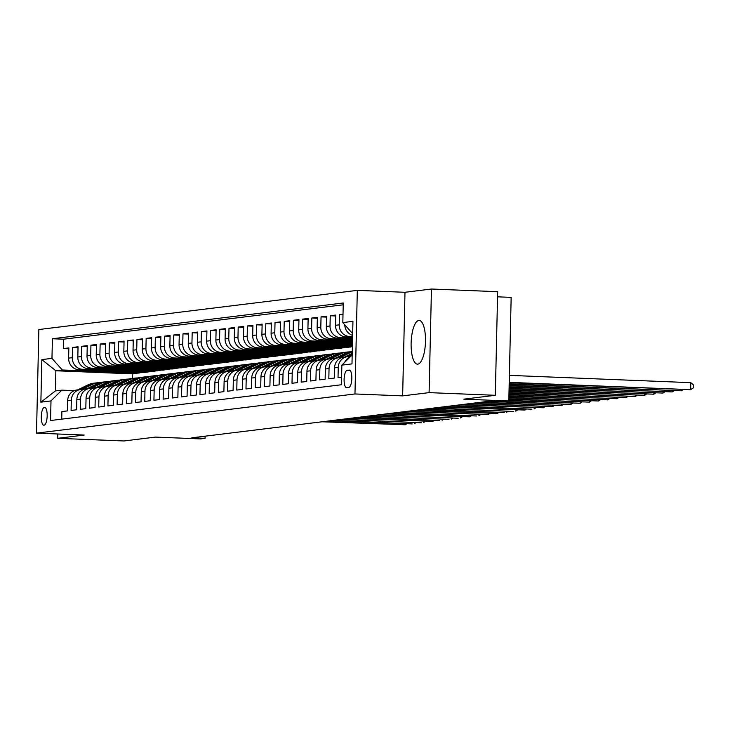<?xml version="1.0" encoding="UTF-8"?>
<svg xmlns="http://www.w3.org/2000/svg" width="730" height="730" viewBox="0 0 730 730"><rect width="100%" height="100%" fill="white"/><g stroke="black" fill="none" stroke-linecap="round" stroke-linejoin="round"><path stroke-width="1.09" d="M417.815 364.142A21.873 7.145 -87.7 0 0 425.471 342.005A21.873 7.145 -87.7 0 0 419.193 320.443A21.873 7.145 -87.7 0 0 418.801 320.461A21.873 7.145 -87.7 0 0 411.145 342.598A21.873 7.145 -87.7 0 0 417.432 364.151A21.873 7.145 -87.7 0 0 417.815 364.142M44.019 425.234A8.97 2.929 -87.7 0 0 47.167 416.146A8.97 2.929 -87.7 0 0 44.585 407.303A8.97 2.929 -87.7 0 0 44.43 407.313A8.97 2.929 -87.7 0 0 41.291 416.392A8.97 2.929 -87.7 0 0 43.864 425.234A8.97 2.929 -87.7 0 0 44.019 425.234M357.317 290.367L38.854 329.54L36.5 433.136L354.972 393.963L357.317 290.367L404.986 292.283L402.641 395.879L429.103 392.63L431.448 289.025L404.986 292.283M431.448 289.025L497.659 291.69L495.305 395.295L463.778 399.164L508.801 400.98L511.155 297.375L497.541 296.827M57.807 433.994L57.706 438.31L123.908 440.975L155.435 437.097L200.458 438.903L205.057 438.338L205.103 436.175M429.103 392.63L495.305 395.295M61.721 419.148L61.886 411.583L67.415 410.908L67.644 400.688L71.33 400.232A11.215 10.585 -97 0 1 80.546 389.528A11.215 10.585 -97 0 1 82.171 389.464L83.512 389.51M71.33 400.232L71.093 410.452L76.613 409.776L76.851 399.556L80.528 399.1A11.215 10.585 -97 0 1 89.754 388.397A11.215 10.585 -97 0 1 91.378 388.333L92.719 388.378M80.528 399.1L80.3 409.32L85.821 408.645L86.049 398.425L89.735 397.969A11.215 10.585 -97 0 1 98.961 387.265A11.215 10.585 -97 0 1 100.585 387.192L101.926 387.247M89.735 397.969L89.507 408.189L95.028 407.513L95.256 397.293L98.942 396.837A11.215 10.585 -97 0 1 108.159 386.134A11.215 10.585 -97 0 1 109.783 386.06L111.124 386.115M98.942 396.837L98.705 407.057L104.226 406.382L104.463 396.162L108.14 395.706A11.215 10.585 -97 0 1 117.366 385.002A11.215 10.585 -97 0 1 118.99 384.929L120.331 384.984M108.14 395.706L107.912 405.926L113.433 405.25L113.67 395.03L117.347 394.574A11.215 10.585 -97 0 1 126.573 383.87A11.215 10.585 -97 0 1 128.197 383.798L129.538 383.852M117.347 394.574L117.119 404.794L122.64 404.11L122.868 393.89L126.555 393.443A11.215 10.585 -97 0 1 135.771 382.73A11.215 10.585 -97 0 1 137.395 382.666L138.736 382.721M126.555 393.443L126.317 403.663L131.838 402.978L132.075 392.758L135.753 392.311A11.215 10.585 -97 0 1 144.978 381.598A11.215 10.585 -97 0 1 146.602 381.534L147.944 381.589M135.753 392.311L135.525 402.531L141.045 401.847L141.282 391.627L144.96 391.18A11.215 10.585 -97 0 1 154.185 380.467A11.215 10.585 -97 0 1 155.809 380.403L157.151 380.458M144.96 391.18L144.732 401.4L150.252 400.715L150.48 390.495L154.167 390.048A11.215 10.585 -97 0 1 163.392 379.335A11.215 10.585 -97 0 1 165.007 379.272L166.349 379.326M154.167 390.048L153.93 400.268L159.459 399.584L159.688 389.364L163.365 388.917A11.215 10.585 -97 0 1 172.59 378.204A11.215 10.585 -97 0 1 174.214 378.14L175.556 378.195M163.365 388.917L163.137 399.137L168.657 398.452L168.895 388.232L172.572 387.776A11.215 10.585 -97 0 1 181.797 377.072A11.215 10.585 -97 0 1 183.422 377.009L184.763 377.063M172.572 387.776L172.344 397.996L177.864 397.321L178.093 387.101L181.779 386.644A11.215 10.585 -97 0 1 191.004 375.941A11.215 10.585 -97 0 1 192.629 375.877L193.961 375.932M181.779 386.644L181.542 396.865L187.072 396.189L187.3 385.969L190.986 385.513A11.215 10.585 -97 0 1 200.202 374.809A11.215 10.585 -97 0 1 201.827 374.745L203.168 374.8M190.986 385.513L190.749 395.733L196.27 395.058L196.507 384.838L200.184 384.382A11.215 10.585 -97 0 1 209.41 373.678A11.215 10.585 -97 0 1 211.034 373.614L212.375 373.66M200.184 384.382L199.956 394.601L205.477 393.926L205.705 383.706L209.391 383.25A11.215 10.585 -97 0 1 218.617 372.546A11.215 10.585 -97 0 1 220.241 372.473L221.582 372.528M209.391 383.25L209.163 393.47L214.684 392.795L214.912 382.575L218.599 382.118A11.215 10.585 -97 0 1 227.815 371.415A11.215 10.585 -97 0 1 229.439 371.342L230.78 371.397M218.599 382.118L218.361 392.338L223.882 391.663L224.119 381.443L227.796 380.987A11.215 10.585 -97 0 1 237.022 370.283A11.215 10.585 -97 0 1 238.646 370.21L239.987 370.265M227.796 380.987L227.568 391.207L233.089 390.532L233.326 380.312L237.004 379.855A11.215 10.585 -97 0 1 246.229 369.152A11.215 10.585 -97 0 1 247.853 369.079L249.195 369.134M237.004 379.855L236.776 390.076L242.296 389.4L242.524 379.18L246.211 378.724A11.215 10.585 -97 0 1 255.427 368.02A11.215 10.585 -97 0 1 257.051 367.947L258.393 368.002M246.211 378.724L245.974 388.944L251.503 388.26L251.731 378.04L255.409 377.593A11.215 10.585 -97 0 1 264.634 366.88A11.215 10.585 -97 0 1 266.258 366.816L267.6 366.871M255.409 377.593L255.181 387.812L260.701 387.128L260.938 376.908L264.616 376.461A11.215 10.585 -97 0 1 273.841 365.748A11.215 10.585 -97 0 1 275.465 365.684L276.807 365.739M264.616 376.461L264.388 386.681L269.908 385.997L270.137 375.777L273.823 375.329A11.215 10.585 -97 0 1 283.048 364.617A11.215 10.585 -97 0 1 284.663 364.553L286.005 364.608M273.823 375.329L273.586 385.549L279.115 384.865L279.344 374.645L283.021 374.198A11.215 10.585 -97 0 1 292.246 363.485A11.215 10.585 -97 0 1 293.871 363.421L295.212 363.476M283.021 374.198L282.793 384.418L288.313 383.734L288.551 373.514L292.228 373.066A11.215 10.585 -97 0 1 301.454 362.354A11.215 10.585 -97 0 1 303.078 362.29L304.419 362.345M292.228 373.066L292 383.286L297.521 382.602L297.749 372.382L301.435 371.926A11.215 10.585 -97 0 1 310.661 361.222A11.215 10.585 -97 0 1 312.285 361.158L313.617 361.213M301.435 371.926L301.198 382.146L306.728 381.471L306.956 371.251L310.642 370.794A11.215 10.585 -97 0 1 319.859 360.091A11.215 10.585 -97 0 1 321.483 360.027L322.824 360.082M310.642 370.794L310.405 381.014L315.926 380.339L316.163 370.119L319.84 369.663A11.215 10.585 -97 0 1 329.066 358.959A11.215 10.585 -97 0 1 330.69 358.895L332.031 358.95M319.84 369.663L319.612 379.883L325.133 379.208L325.361 368.988L329.048 368.531A11.215 10.585 -97 0 1 338.273 357.828A11.215 10.585 -97 0 1 339.897 357.764L341.238 357.81M329.048 368.531L328.819 378.751L334.34 378.076L334.568 367.856L338.255 367.4A11.215 10.585 -97 0 1 347.471 356.696A11.215 10.585 -97 0 1 349.095 356.623L350.373 356.678M338.255 367.4L338.017 377.62L341.585 377.182M343.009 314.183L339.45 314.621L343 314.767M352.59 337.187L345.874 336.922A11.215 10.585 83 0 1 335.535 325.297L335.763 315.077L330.243 315.752L335.745 315.971M352.553 338.693L336.667 338.054A11.215 10.585 83 0 1 326.328 326.429L326.565 316.209L321.045 316.884L326.538 317.103M352.517 340.189L327.469 339.185A11.215 10.585 83 0 1 317.13 327.56L317.358 317.34L311.838 318.015L317.34 318.243M352.48 341.695L318.262 340.317A11.215 10.585 83 0 1 307.923 328.692L308.151 318.472L302.631 319.147L308.133 319.375M352.453 343.191L309.055 341.448A11.215 10.585 83 0 1 298.716 329.823L298.953 319.603L293.423 320.278L298.926 320.507M352.417 344.697L299.857 342.58A11.215 10.585 83 0 1 289.518 330.955L289.746 320.735L284.226 321.41L289.728 321.638M352.38 346.193L290.649 343.711A11.215 10.585 83 0 1 280.311 332.086L280.539 321.866L275.018 322.55L280.521 322.769M352.371 346.558L347.115 347.489L281.442 344.843A11.215 10.585 83 0 1 271.104 333.218L271.341 322.998L265.811 323.682L271.314 323.901M345.409 347.416L337.917 348.621L272.235 345.974A11.215 10.585 83 0 1 261.897 334.349L262.134 324.129L256.613 324.813L262.116 325.032M336.202 348.548L328.71 349.752L263.037 347.106A11.215 10.585 83 0 1 252.699 335.481L252.927 325.261L247.406 325.945L252.909 326.164M327.004 349.679L319.503 350.884L253.83 348.246A11.215 10.585 83 0 1 243.491 336.612L243.72 326.392L238.199 327.077L243.701 327.296M317.796 350.82L310.305 352.015L244.623 349.378A11.215 10.585 83 0 1 234.284 337.744L234.522 327.524L229.001 328.208L234.503 328.427M308.589 351.951L301.098 353.147L235.425 350.51A11.215 10.585 83 0 1 225.086 338.884L225.314 328.664L219.794 329.339L225.296 329.559M299.391 353.083L291.89 354.278L226.218 351.641A11.215 10.585 83 0 1 215.879 340.016L216.107 329.796L210.587 330.471L216.089 330.69M290.184 354.214L282.692 355.41L217.011 352.773A11.215 10.585 83 0 1 206.672 341.147L206.909 330.927L201.389 331.602L206.882 331.821M280.977 355.346L273.485 356.541L207.813 353.904A11.215 10.585 83 0 1 197.474 342.279L197.702 332.059L192.182 332.734L197.684 332.953M271.77 356.477L264.278 357.673L198.606 355.035A11.215 10.585 83 0 1 188.267 343.41L188.495 333.19L182.975 333.865L188.477 334.094M262.572 357.609L255.08 358.813L189.398 356.167A11.215 10.585 83 0 1 179.06 344.542L179.297 334.322L173.767 334.997L179.27 335.225M253.365 358.74L245.873 359.945L180.2 357.298A11.215 10.585 83 0 1 169.862 345.673L170.09 335.453L164.569 336.129L170.072 336.357M244.158 359.872L236.666 361.076L170.993 358.43A11.215 10.585 83 0 1 160.655 346.805L160.883 336.585L155.362 337.26L160.865 337.488M234.96 361.003L227.459 362.208L161.786 359.562A11.215 10.585 83 0 1 151.448 347.936L151.685 337.716L146.155 338.401L151.657 338.62M225.752 362.135L218.261 363.339L152.579 360.693A11.215 10.585 83 0 1 142.24 349.068L142.478 338.848L136.957 339.532L142.459 339.751M216.545 363.266L209.054 364.471L143.381 361.825A11.215 10.585 83 0 1 133.043 350.199L133.271 339.979L127.75 340.664L133.252 340.883M207.347 364.398L199.847 365.602L134.174 362.956A11.215 10.585 83 0 1 123.835 351.331L124.064 341.111L118.543 341.795L124.045 342.014M198.14 365.529L190.649 366.734L124.967 364.097A11.215 10.585 83 0 1 114.628 352.462L114.865 342.242L109.345 342.927L114.847 343.146M188.933 366.67L181.441 367.865L115.769 365.228A11.215 10.585 83 0 1 105.43 353.594L105.658 343.374L100.138 344.058L105.64 344.277M179.735 367.801L172.234 368.997L106.562 366.36A11.215 10.585 83 0 1 96.223 354.734L96.451 344.514L90.931 345.19L96.433 345.409M170.528 368.933L163.036 370.128L97.355 367.491A11.215 10.585 83 0 1 87.016 355.866L87.253 345.646L81.724 346.321L87.226 346.54M161.321 370.064L153.829 371.26L88.157 368.623A11.215 10.585 83 0 1 77.818 356.997L78.046 346.777L72.526 347.453L78.028 347.672M508.801 400.98L504.202 401.546L490.952 401.016L191.817 437.808L205.057 438.338M349.177 370.11L347.151 370.356A8.696 2.838 -87.7 0 0 344.113 379.153A8.696 2.838 -87.7 0 0 346.604 387.721A8.696 2.838 -87.7 0 0 346.759 387.712L348.785 387.466A8.696 2.838 -87.7 0 0 351.823 378.669A8.696 2.838 -87.7 0 0 349.332 370.101A8.696 2.838 -87.7 0 0 349.177 370.11L349.478 370.119M142.916 372.327L132.659 373.87L55.863 370.776L55.407 390.933L61.849 390.149L51 400.916L50.552 420.516L341.412 384.746L341.859 365.146L352.188 354.88M51 400.916L40.871 402.166L41.838 359.607L51.967 358.357L52.414 338.757L343.264 302.987L342.817 322.587L352.946 321.337L351.979 363.896L341.859 365.146M152.114 371.196L148.309 371.944L82.627 369.298A11.215 10.585 -97 0 1 72.288 357.673L72.526 347.453M148.309 371.944L144.622 372.391L78.95 369.754L82.627 369.298M157.507 370.813L91.834 368.166A11.215 10.585 -97 0 1 81.495 356.541L81.724 346.321M166.714 369.681L101.041 367.035A11.215 10.585 -97 0 1 90.703 355.41L90.931 345.19M175.921 368.55L110.239 365.903A11.215 10.585 -97 0 1 99.901 354.278L100.138 344.058M185.119 367.418L119.446 364.772A11.215 10.585 -97 0 1 109.108 353.147L109.345 342.927M194.326 366.277L128.653 363.64A11.215 10.585 -97 0 1 118.315 352.015L118.543 341.795M203.533 365.146L137.861 362.509A11.215 10.585 -97 0 1 127.522 350.884L127.75 340.664M212.74 364.014L147.058 361.377A11.215 10.585 -97 0 1 136.72 349.752L136.957 339.532M221.938 362.883L156.266 360.246A11.215 10.585 -97 0 1 145.927 348.621L146.155 338.401M231.145 361.751L165.473 359.114A11.215 10.585 -97 0 1 155.134 347.48L155.362 337.26M240.352 360.62L174.671 357.983A11.215 10.585 -97 0 1 164.332 346.349L164.569 336.129M249.55 359.488L183.878 356.842A11.215 10.585 -97 0 1 173.539 345.217L173.767 334.997M258.758 358.357L193.085 355.711A11.215 10.585 -97 0 1 182.746 344.085L182.975 333.865M267.965 357.226L202.283 354.579A11.215 10.585 -97 0 1 191.944 342.954L192.182 332.734M277.163 356.094L211.49 353.448A11.215 10.585 -97 0 1 201.151 341.822L201.389 331.602M286.37 354.962L220.697 352.316A11.215 10.585 -97 0 1 210.359 340.691L210.587 330.471M295.577 353.831L229.895 351.185A11.215 10.585 -97 0 1 219.557 339.56L219.794 329.339M304.784 352.7L239.102 350.053A11.215 10.585 -97 0 1 228.764 338.428L229.001 328.208M313.982 351.559L248.309 348.922A11.215 10.585 -97 0 1 237.971 337.296L238.199 327.077M323.189 350.427L257.517 347.79A11.215 10.585 -97 0 1 247.178 336.165L247.406 325.945M332.396 349.296L266.715 346.659A11.215 10.585 -97 0 1 256.376 335.034L256.613 324.813M341.594 348.164L275.922 345.527A11.215 10.585 -97 0 1 265.583 333.902L265.811 323.682M350.801 347.033L285.129 344.396A11.215 10.585 -97 0 1 274.79 332.77L275.018 322.55M352.398 345.6L294.327 343.264A11.215 10.585 -97 0 1 283.988 331.63L284.226 321.41M352.426 344.095L303.534 342.133A11.215 10.585 -97 0 1 293.195 330.498L293.423 320.278M352.462 342.598L312.741 340.992A11.215 10.585 -97 0 1 302.402 329.367L302.631 319.147M352.499 341.093L321.939 339.861A11.215 10.585 -97 0 1 311.601 328.235L311.838 318.015M352.535 339.596L331.146 338.729A11.215 10.585 -97 0 1 320.808 327.104L321.045 316.884M352.563 338.09L340.353 337.598A11.215 10.585 -97 0 1 330.015 325.972L330.243 315.752M352.599 336.594L349.551 336.466A11.215 10.585 -97 0 1 339.213 324.841L339.45 314.621M352.626 335.38A11.215 10.585 -97 0 1 344.743 324.74M343.228 304.802L63.528 339.204L63.318 348.584L68.821 348.803M78.95 369.754A11.215 10.585 83 0 1 68.611 358.129L68.839 347.909L63.318 348.584M344.779 362.244A11.215 10.585 -97 0 1 350.327 356.724M61.849 390.149L74.305 390.65M402.641 395.879L354.972 393.963M57.706 438.31L84.169 435.053L36.5 433.136M132.659 373.87L132.559 378.432M139.101 373.076L62.306 369.982L55.863 370.776L41.838 359.607M352.663 333.656L342.817 322.587M352.198 354.406L347.48 356.696L343.793 357.143A11.215 10.585 83 0 0 334.568 367.856M352.262 351.531A21.453 20.248 -97 0 0 348.347 352.937L338.273 357.828L334.586 358.275A11.215 10.585 83 0 0 325.361 368.988M330.526 358.886L340.892 353.858A21.453 20.248 -97 0 1 346.933 352.07L345.19 352.28A21.453 20.248 -97 0 0 339.14 354.068L329.066 358.959L325.388 359.416A11.215 10.585 83 0 0 316.163 370.119M321.319 360.018L331.685 354.99A21.453 20.248 -97 0 1 337.725 353.201L335.982 353.411A21.453 20.248 -97 0 0 329.933 355.2L319.868 360.091L316.181 360.547A11.215 10.585 83 0 0 306.956 371.251M352.444 343.31L349.351 343.693L352.435 343.812M349.369 343.073L349.351 343.693M312.112 361.149L322.477 356.121A21.453 20.248 -97 0 1 328.527 354.333L326.775 354.543A21.453 20.248 -97 0 0 320.735 356.331L310.661 361.222L306.974 361.678A11.215 10.585 83 0 0 297.749 372.382M343.958 344.359L340.153 344.825L352.398 345.317M340.162 344.204L340.153 344.825M302.913 362.281L313.279 357.253A21.453 20.248 -97 0 1 319.32 355.464L317.568 355.674A21.453 20.248 -97 0 0 311.527 357.463L301.454 362.354L297.767 362.81A11.215 10.585 83 0 0 288.551 373.514M334.751 345.491L330.945 345.956L350.811 346.759M330.964 345.336L330.945 345.956M292.246 363.485L288.569 363.941A11.215 10.585 83 0 0 279.344 374.645M325.543 346.622L321.738 347.088L341.603 347.891M321.757 346.467L321.738 347.088M284.499 364.544L294.865 359.516A21.453 20.248 -97 0 1 300.915 357.727L299.163 357.946A21.453 20.248 -97 0 0 293.122 359.735L283.048 364.617L279.362 365.073A11.215 10.585 83 0 0 270.137 375.777M316.346 347.754L312.54 348.219L332.396 349.022M312.549 347.599L312.54 348.219M275.292 365.675L285.658 360.647A21.453 20.248 -97 0 1 291.708 358.859L289.956 359.078A21.453 20.248 -97 0 0 283.915 360.866L273.841 365.748L270.155 366.204A11.215 10.585 83 0 0 260.938 376.908M307.138 348.885L303.333 349.351L323.198 350.154M303.351 348.73L303.333 349.351M266.094 366.816L276.46 361.779A21.453 20.248 -97 0 1 282.501 359.99L280.758 360.209A21.453 20.248 -97 0 0 274.708 361.998L264.634 366.88L260.957 367.336A11.215 10.585 83 0 0 251.731 378.04M297.931 350.017L294.126 350.482L313.991 351.285M294.144 349.862L294.126 350.482M255.427 368.02L251.75 368.468A11.215 10.585 83 0 0 242.524 379.18M288.733 351.148L284.928 351.614L304.784 352.417M284.937 350.993L284.928 351.614M247.68 369.079L258.046 364.042A21.453 20.248 -97 0 1 264.096 362.253L262.344 362.472A21.453 20.248 -97 0 0 256.303 364.261L246.229 369.152L242.543 369.599A11.215 10.585 83 0 0 233.326 380.312M279.526 352.28L275.721 352.745L295.586 353.548M275.73 352.125L275.721 352.745M238.482 370.21L248.848 365.173A21.453 20.248 -97 0 1 254.889 363.385L253.146 363.604A21.453 20.248 -97 0 0 247.096 365.392L237.022 370.283L233.344 370.73A11.215 10.585 83 0 0 224.119 381.443M270.319 353.411L266.514 353.877L286.379 354.68M266.532 353.256L266.514 353.877M229.275 371.342L239.641 366.305A21.453 20.248 -97 0 1 245.691 364.516L243.939 364.735A21.453 20.248 -97 0 0 237.889 366.524L227.824 371.415L224.137 371.862A11.215 10.585 83 0 0 214.912 382.575M261.121 354.543L257.316 355.017L277.172 355.811M257.325 354.397L257.316 355.017M220.068 372.473L230.434 367.436A21.453 20.248 -97 0 1 236.484 365.648L234.732 365.867A21.453 20.248 -97 0 0 228.691 367.655L218.617 372.546L214.93 372.993A11.215 10.585 83 0 0 205.705 383.706M251.914 355.674L248.109 356.149L267.965 356.943M248.118 355.528L248.109 356.149M210.87 373.605L221.236 368.577A21.453 20.248 -97 0 1 227.276 366.788L225.534 366.998A21.453 20.248 -97 0 0 219.484 368.787L209.41 373.678L205.732 374.134A11.215 10.585 83 0 0 196.507 384.838M242.707 356.806L238.902 357.28L258.767 358.074M238.92 356.66L238.902 357.28M201.662 374.736L212.029 369.709A21.453 20.248 -97 0 1 218.069 367.92L216.326 368.13A21.453 20.248 -97 0 0 210.276 369.918L200.212 374.809L196.525 375.266A11.215 10.585 83 0 0 187.3 385.969M233.5 357.937L229.695 358.412L249.56 359.206M229.713 357.791L229.695 358.412M192.455 375.868L202.821 370.84A21.453 20.248 -97 0 1 208.871 369.051L207.119 369.261A21.453 20.248 -97 0 0 201.079 371.05L191.004 375.941L187.318 376.397A11.215 10.585 83 0 0 178.093 387.101M224.302 359.078L220.496 359.543L240.352 360.337M220.506 358.923L220.496 359.543M183.257 376.999L193.623 371.971A21.453 20.248 -97 0 1 199.664 370.183L197.912 370.393A21.453 20.248 -97 0 0 191.871 372.181L181.797 377.072L178.111 377.529A11.215 10.585 83 0 0 168.895 388.232M215.094 360.209L211.289 360.675L231.154 361.469M211.308 360.054L211.289 360.675M174.05 378.131L184.416 373.103A21.453 20.248 -97 0 1 190.457 371.315L188.714 371.524A21.453 20.248 -97 0 0 182.664 373.313L172.599 378.204L168.913 378.66A11.215 10.585 83 0 0 159.688 389.364M205.887 361.341L202.082 361.806L221.947 362.609M202.1 361.186L202.082 361.806M164.843 379.262L175.209 374.234A21.453 20.248 -97 0 1 181.259 372.446L179.507 372.656A21.453 20.248 -97 0 0 173.466 374.444L163.392 379.335L159.706 379.792A11.215 10.585 83 0 0 150.48 390.495M196.689 362.472L192.884 362.938L212.74 363.741M192.893 362.317L192.884 362.938M155.636 380.394L166.002 375.366A21.453 20.248 -97 0 1 172.052 373.577L170.3 373.796A21.453 20.248 -97 0 0 164.259 375.585L154.185 380.467L150.499 380.923A11.215 10.585 83 0 0 141.282 391.627M187.482 363.604L183.677 364.069L203.542 364.872M183.695 363.449L183.677 364.069M146.438 381.525L156.804 376.498A21.453 20.248 -97 0 1 162.845 374.709L161.102 374.928A21.453 20.248 -97 0 0 155.052 376.716L144.978 381.598L141.301 382.055A11.215 10.585 83 0 0 132.075 392.758M178.275 364.735L174.47 365.201L194.335 366.004M174.488 364.58L174.47 365.201M137.231 382.666L147.597 377.629A21.453 20.248 -97 0 1 153.647 375.84L151.895 376.06A21.453 20.248 -97 0 0 145.845 377.848L135.78 382.73L132.093 383.186A11.215 10.585 83 0 0 122.868 393.89M169.077 365.867L165.272 366.332L185.128 367.135M165.281 365.712L165.272 366.332M126.573 383.87L122.886 384.318A11.215 10.585 83 0 0 113.67 395.03M159.87 366.998L156.065 367.464L175.921 368.267M156.074 366.843L156.065 367.464M118.826 384.929L129.192 379.892A21.453 20.248 -97 0 1 135.232 378.103L133.49 378.322A21.453 20.248 -97 0 0 127.44 380.111L117.366 385.002L113.688 385.449A11.215 10.585 83 0 0 104.463 396.162M150.663 368.13L146.858 368.595L166.723 369.398M146.876 367.975L146.858 368.595M109.619 386.06L119.985 381.024A21.453 20.248 -97 0 1 126.034 379.235L124.282 379.454A21.453 20.248 -97 0 0 118.233 381.243L108.168 386.134L104.481 386.581A11.215 10.585 83 0 0 95.256 397.293M141.465 369.261L137.651 369.727L157.516 370.53M137.669 369.106L137.651 369.727M100.412 387.192L110.778 382.155A21.453 20.248 -97 0 1 116.827 380.366L115.075 380.585A21.453 20.248 -97 0 0 109.035 382.374L98.961 387.265L95.274 387.712A11.215 10.585 83 0 0 86.049 398.425M132.258 370.393L128.453 370.867L148.309 371.661M128.462 370.247L128.453 370.867M91.213 388.323L101.579 383.286A21.453 20.248 -97 0 1 107.62 381.498L105.868 381.717A21.453 20.248 -97 0 0 99.828 383.505L89.754 388.397L86.076 388.844A11.215 10.585 83 0 0 76.851 399.556M123.051 371.524L119.246 371.999L139.111 372.793M119.264 371.378L119.246 371.999M63.528 339.204L52.414 338.757M51.967 358.357L62.306 369.982M80.546 389.528L76.869 389.984A11.215 10.585 83 0 0 67.644 400.688M40.871 402.166L55.407 390.933M509.221 382.365L690.635 389.665L509.211 382.739M509.385 375.366L690.799 382.666L690.635 389.665L693.436 387.785L693.5 384.993L690.799 382.666M344.66 362.354A7.428 7.017 -97 0 1 345.536 360.821M509.184 383.87L681.428 390.796L509.184 384.245M683.015 389.738L681.428 390.796L681.455 389.674M348.931 356.623L351.869 355.2M335.024 364.872A7.428 7.017 -97 0 1 336.329 361.952M344.624 357.043L352.216 353.356M509.157 385.367L672.23 391.928L509.148 385.741M352.207 353.995L346.376 356.833M673.817 390.869L672.23 391.928L672.257 390.805M339.724 357.755L350.09 352.727A21.453 20.248 -97 0 1 352.252 351.833M325.817 366.004A7.428 7.017 -97 0 1 327.131 363.084M335.417 358.174L345.491 353.293A21.453 20.248 -97 0 1 351.541 351.504L352.262 351.413M509.12 386.873L663.023 393.059L509.111 387.247M352.262 351.44A21.453 20.248 83 0 0 347.243 353.074L337.169 357.965M664.61 392.001L663.023 393.059L663.05 391.937M346.933 352.07A21.453 20.248 -97 0 1 349.25 351.924M316.619 367.135A7.428 7.017 -97 0 1 317.924 364.215M326.219 359.306L336.284 354.424A21.453 20.248 -97 0 1 342.334 352.636L344.076 352.417A21.453 20.248 83 0 0 338.036 354.205L327.962 359.096M509.084 388.369L653.815 394.191L509.075 388.743M344.633 352.362A21.453 20.248 83 0 0 344.076 352.417M655.403 393.132L653.815 394.191L653.843 393.068M337.725 353.201A21.453 20.248 -97 0 1 340.052 353.055M307.412 368.267A7.428 7.017 -97 0 1 308.717 365.347M317.012 360.438L327.086 355.556A21.453 20.248 -97 0 1 333.126 353.767L334.878 353.548A21.453 20.248 83 0 0 328.829 355.337L318.764 360.228M509.056 389.875L644.617 395.322L509.047 390.249M335.426 353.493A21.453 20.248 83 0 0 334.878 353.548M646.205 394.264L644.617 395.322L644.645 394.2M328.527 354.333A21.453 20.248 -97 0 1 330.845 354.187M298.205 369.398A7.428 7.017 -97 0 1 299.519 366.478M307.804 361.578L317.879 356.687A21.453 20.248 -97 0 1 323.919 354.899L325.671 354.68A21.453 20.248 83 0 0 319.63 356.468L309.557 361.359M509.02 391.371L635.41 396.463L509.011 391.745M326.228 354.625A21.453 20.248 83 0 0 325.671 354.68M636.998 395.395L635.41 396.463L635.438 395.332M319.32 355.464A21.453 20.248 -97 0 1 321.638 355.318M289.007 370.53A7.428 7.017 -97 0 1 290.312 367.61M298.606 362.71L308.671 357.819A21.453 20.248 -97 0 1 314.721 356.03L316.464 355.811A21.453 20.248 83 0 0 310.423 357.6L300.349 362.491M508.983 392.877L626.203 397.595L508.974 393.251M317.021 355.756A21.453 20.248 83 0 0 316.464 355.811M627.791 396.527L626.203 397.595L626.231 396.463M293.706 363.412L304.072 358.384A21.453 20.248 -97 0 1 310.113 356.596A21.453 20.248 -97 0 1 312.431 356.45M279.8 371.661A7.428 7.017 -97 0 1 281.105 368.75M289.399 363.841L299.473 358.95A21.453 20.248 -97 0 1 305.514 357.162L307.266 356.943A21.453 20.248 83 0 0 301.216 358.731L291.151 363.622M508.947 394.373L617.005 398.726L508.938 394.748M292.255 363.485L302.32 358.594A21.453 20.248 -97 0 1 308.37 356.806L310.113 356.596M307.814 356.888A21.453 20.248 83 0 0 307.266 356.943M618.584 397.658L617.005 398.726L617.023 397.595M300.915 357.727A21.453 20.248 -97 0 1 303.233 357.581M270.593 372.793A7.428 7.017 -97 0 1 271.907 369.882M280.192 364.973L290.266 360.082A21.453 20.248 -97 0 1 296.307 358.293L298.059 358.074A21.453 20.248 83 0 0 292.009 359.863L281.944 364.754M508.92 395.879L607.798 399.857L508.91 396.253M298.616 358.019A21.453 20.248 83 0 0 298.059 358.074M609.386 398.79L607.798 399.857L607.825 398.726M291.708 358.859A21.453 20.248 -97 0 1 294.026 358.713M261.395 373.924A7.428 7.017 -97 0 1 262.7 371.013M270.985 366.104L281.059 361.213A21.453 20.248 -97 0 1 287.109 359.425L288.852 359.215A21.453 20.248 83 0 0 282.811 360.994L272.737 365.885M508.883 397.375L598.591 400.989L508.874 397.75M289.409 359.151A21.453 20.248 83 0 0 288.852 359.215M600.179 399.921L598.591 400.989L598.618 399.857M282.501 359.99A21.453 20.248 -97 0 1 284.819 359.844M252.188 375.056A7.428 7.017 -97 0 1 253.493 372.145M261.787 367.236L271.852 362.345A21.453 20.248 -97 0 1 277.902 360.556L279.654 360.346A21.453 20.248 83 0 0 273.604 362.135L263.53 367.017M508.846 398.881L589.393 402.12L508.837 399.255M280.201 360.282A21.453 20.248 83 0 0 279.654 360.346M590.971 401.053L589.393 402.12L589.411 400.998M256.887 367.947L267.253 362.91A21.453 20.248 -97 0 1 273.303 361.122A21.453 20.248 -97 0 1 275.621 360.985M242.98 376.187A7.428 7.017 -97 0 1 244.295 373.276M252.58 368.367L262.654 363.476A21.453 20.248 -97 0 1 268.695 361.688L270.447 361.478A21.453 20.248 83 0 0 264.397 363.266L254.332 368.148M508.81 400.378L580.186 403.252L508.801 400.752M255.436 368.011L265.501 363.129A21.453 20.248 -97 0 1 271.551 361.341L273.303 361.122M271.003 361.414A21.453 20.248 83 0 0 270.447 361.478M581.773 402.184L580.186 403.252L580.213 402.13M264.096 362.253A21.453 20.248 -97 0 1 266.413 362.116M233.773 377.319A7.428 7.017 -97 0 1 235.087 374.408M243.373 369.499L253.447 364.608A21.453 20.248 -97 0 1 259.497 362.819L261.24 362.609A21.453 20.248 83 0 0 255.199 364.398L245.125 369.28M490.022 401.126L570.979 404.384L487.722 401.409M261.796 362.545A21.453 20.248 83 0 0 261.24 362.609M572.566 403.325L570.979 404.384L571.006 403.261M254.889 363.385A21.453 20.248 -97 0 1 257.206 363.248M224.575 378.45A7.428 7.017 -97 0 1 225.88 375.539M234.175 370.63L244.24 365.739A21.453 20.248 -97 0 1 250.29 363.951L252.042 363.741A21.453 20.248 83 0 0 245.992 365.529L235.918 370.42M480.824 402.257L561.771 405.515L478.524 402.54M252.589 363.677A21.453 20.248 83 0 0 252.042 363.741M563.359 404.457L561.771 405.515L561.799 404.393M245.691 364.516A21.453 20.248 -97 0 1 248.008 364.38M215.368 379.582A7.428 7.017 -97 0 1 216.673 376.671M224.968 371.762L235.042 366.871A21.453 20.248 -97 0 1 241.082 365.082L242.834 364.872A21.453 20.248 83 0 0 236.785 366.661L226.72 371.552M471.617 403.389L552.573 406.647L469.317 403.672M243.382 364.808A21.453 20.248 83 0 0 242.834 364.872M554.161 405.588L552.573 406.647L552.601 405.524M236.484 365.648A21.453 20.248 -97 0 1 238.801 365.511M206.161 380.722A7.428 7.017 -97 0 1 207.475 377.802M215.761 372.893L225.835 368.011A21.453 20.248 -97 0 1 231.875 366.223L233.627 366.004A21.453 20.248 83 0 0 227.587 367.792L217.513 372.683M462.409 404.52L543.366 407.778L460.11 404.803M234.184 365.94A21.453 20.248 83 0 0 233.627 366.004M544.954 406.72L543.366 407.778L543.394 406.656M227.276 366.788A21.453 20.248 -97 0 1 229.594 366.642M196.963 381.854A7.428 7.017 -97 0 1 198.268 378.934M206.563 374.025L216.627 369.143A21.453 20.248 -97 0 1 222.677 367.354L224.42 367.135A21.453 20.248 83 0 0 218.379 368.924L208.305 373.815M453.211 405.652L531.86 409.192L450.903 405.935M224.977 367.071A21.453 20.248 83 0 0 224.42 367.135M535.747 407.851L534.159 408.909L534.187 407.787M218.069 367.92A21.453 20.248 -97 0 1 220.396 367.774M187.756 382.985A7.428 7.017 -97 0 1 189.061 380.065M197.356 375.156L207.429 370.274A21.453 20.248 -97 0 1 213.47 368.486L215.222 368.267A21.453 20.248 83 0 0 209.172 370.055L199.107 374.946M444.004 406.793L524.961 410.041L441.705 407.075M215.77 368.212A21.453 20.248 83 0 0 215.222 368.267M526.549 408.982L524.961 410.041L524.989 408.919M208.871 369.051A21.453 20.248 -97 0 1 211.189 368.905M178.549 384.117A7.428 7.017 -97 0 1 179.863 381.197M188.148 376.288L198.222 371.406A21.453 20.248 -97 0 1 204.263 369.617L206.015 369.398A21.453 20.248 83 0 0 199.974 371.187L189.9 376.078M434.797 407.924L513.455 411.464L432.498 408.207M206.572 369.344A21.453 20.248 83 0 0 206.015 369.398M517.342 410.114L515.754 411.173L515.782 410.05M199.664 370.183A21.453 20.248 -97 0 1 201.982 370.037M169.351 385.248A7.428 7.017 -97 0 1 170.656 382.328M178.95 377.428L189.015 372.537A21.453 20.248 -97 0 1 195.065 370.749L196.808 370.53A21.453 20.248 83 0 0 190.767 372.318L180.693 377.209M425.599 409.055L504.248 412.596L423.291 409.338M197.365 370.475A21.453 20.248 83 0 0 196.808 370.53M508.135 411.245L506.547 412.313L506.574 411.182M190.457 371.315A21.453 20.248 -97 0 1 192.775 371.168M160.144 386.38A7.428 7.017 -97 0 1 161.449 383.46M169.743 378.56L179.817 373.669A21.453 20.248 -97 0 1 185.858 371.88L187.61 371.661A21.453 20.248 83 0 0 181.56 373.45L171.495 378.341M416.392 410.187L497.349 413.445L414.092 410.47M188.157 371.606A21.453 20.248 83 0 0 187.61 371.661M498.928 412.377L497.349 413.445L497.367 412.313M181.259 372.446A21.453 20.248 -97 0 1 183.577 372.3M150.937 387.511A7.428 7.017 -97 0 1 152.251 384.601M160.536 379.691L170.61 374.8A21.453 20.248 -97 0 1 176.651 373.012L178.403 372.793A21.453 20.248 83 0 0 172.353 374.581L162.288 379.472M407.185 411.318L488.142 414.576L404.885 411.601M178.959 372.738A21.453 20.248 83 0 0 178.403 372.793M489.73 413.509L488.142 414.576L488.169 413.445M172.052 373.577A21.453 20.248 -97 0 1 174.37 373.431M141.739 388.643A7.428 7.017 -97 0 1 143.043 385.732M151.329 380.823L161.403 375.932A21.453 20.248 -97 0 1 167.453 374.143L169.196 373.924A21.453 20.248 83 0 0 163.155 375.713L153.081 380.604M397.987 412.45L476.635 415.99L395.678 412.733M169.752 373.87A21.453 20.248 83 0 0 169.196 373.924M480.523 414.64L478.935 415.708L478.962 414.576M162.845 374.709A21.453 20.248 -97 0 1 165.162 374.563M132.531 389.774A7.428 7.017 -97 0 1 133.836 386.863M142.131 381.954L152.196 377.063A21.453 20.248 -97 0 1 158.246 375.275L159.998 375.065A21.453 20.248 83 0 0 153.948 376.853L143.874 381.735M388.78 413.582L469.737 416.839L386.48 413.864M160.545 375.001A21.453 20.248 83 0 0 159.998 375.065M471.315 415.772L469.737 416.839L469.755 415.708M153.647 375.84A21.453 20.248 -97 0 1 155.964 375.695M123.324 390.906A7.428 7.017 -97 0 1 124.638 387.995M132.924 383.086L142.998 378.195A21.453 20.248 -97 0 1 149.039 376.406L150.791 376.196A21.453 20.248 83 0 0 144.741 377.985L134.676 382.867M379.573 414.713L458.23 418.253L377.273 414.996M151.347 376.132A21.453 20.248 83 0 0 150.791 376.196M462.117 416.903L460.53 417.971L460.557 416.848M128.024 383.798L138.39 378.76A21.453 20.248 -97 0 1 144.44 376.972A21.453 20.248 -97 0 1 146.757 376.835M114.117 392.037A7.428 7.017 -97 0 1 115.431 389.126M123.717 384.217L133.791 379.326A21.453 20.248 -97 0 1 139.841 377.538L141.583 377.328A21.453 20.248 83 0 0 135.543 379.116L125.469 383.998M370.365 415.845L449.023 419.385L368.066 416.127M126.573 383.861L136.647 378.979A21.453 20.248 -97 0 1 142.688 377.191L144.44 376.972M142.14 377.264A21.453 20.248 83 0 0 141.583 377.328M452.91 418.044L451.322 419.102L451.35 417.98M135.232 378.103A21.453 20.248 -97 0 1 137.55 377.967M104.919 393.169A7.428 7.017 -97 0 1 106.224 390.258M114.519 385.349L124.584 380.458A21.453 20.248 -97 0 1 130.633 378.669L132.386 378.459A21.453 20.248 83 0 0 126.336 380.248L116.262 385.13M361.168 416.976L439.816 420.516L358.868 417.259M132.933 378.395A21.453 20.248 83 0 0 132.386 378.459M443.703 419.175L442.115 420.234L442.143 419.111M126.034 379.235A21.453 20.248 -97 0 1 128.352 379.098M95.712 394.3A7.428 7.017 -97 0 1 97.017 391.389M105.312 386.48L115.386 381.589A21.453 20.248 -97 0 1 121.426 379.801L123.178 379.591A21.453 20.248 83 0 0 117.129 381.379L107.064 386.27M351.96 418.107L432.917 421.365L349.661 418.39M123.726 379.527A21.453 20.248 83 0 0 123.178 379.591M434.505 420.307L432.917 421.365L432.945 420.243M116.827 380.366A21.453 20.248 -97 0 1 119.145 380.23M86.505 395.432A7.428 7.017 -97 0 1 87.819 392.521M96.104 387.612L106.178 382.721A21.453 20.248 -97 0 1 112.219 380.932L113.971 380.722A21.453 20.248 83 0 0 107.93 382.511L97.856 387.402M342.753 419.239L421.411 422.779L340.454 419.522M114.528 380.659A21.453 20.248 83 0 0 113.971 380.722M425.298 421.438L423.71 422.497L423.738 421.374M107.62 381.498A21.453 20.248 -97 0 1 109.938 381.361M77.307 396.572A7.428 7.017 -97 0 1 78.612 393.652M86.906 388.743L96.971 383.861A21.453 20.248 -97 0 1 103.021 382.073L104.764 381.854A21.453 20.248 83 0 0 98.723 383.642L88.649 388.533M333.555 420.37L412.204 423.911L331.247 420.653M105.321 381.79A21.453 20.248 83 0 0 104.764 381.854M416.091 422.57L414.503 423.628L414.53 422.506M82.006 389.455L92.372 384.427A21.453 20.248 -97 0 1 98.413 382.639A21.453 20.248 -97 0 1 100.74 382.493M68.1 397.704A7.428 7.017 -97 0 1 69.405 394.784M77.699 389.875L87.773 384.993A21.453 20.248 -97 0 1 93.814 383.204L95.566 382.985A21.453 20.248 83 0 0 89.516 384.774L79.451 389.665M324.348 421.502L405.305 424.76L322.049 421.785M80.555 389.528L90.62 384.637A21.453 20.248 -97 0 1 96.67 382.849L98.413 382.639M96.114 382.921A21.453 20.248 83 0 0 95.566 382.985M406.893 423.701L405.305 424.76L405.332 423.637M88.157 368.623L91.834 368.166M97.355 367.491L101.041 367.035M106.562 366.36L110.239 365.903M115.769 365.228L119.446 364.772M124.967 364.097L128.653 363.64M134.174 362.956L137.861 362.509M143.381 361.825L147.058 361.377M152.579 360.693L156.266 360.246M161.786 359.562L165.473 359.114M170.993 358.43L174.671 357.983M180.2 357.298L183.878 356.842M189.398 356.167L193.085 355.711M198.606 355.035L202.283 354.579M207.813 353.904L211.49 353.448M217.011 352.773L220.697 352.316M226.218 351.641L229.895 351.185M235.425 350.51L239.102 350.053M244.623 349.378L248.309 348.922M253.83 348.246L257.517 347.79M263.037 347.106L266.715 346.659M272.235 345.974L275.922 345.527M281.442 344.843L285.129 344.396M290.649 343.711L294.327 343.264M299.857 342.58L303.534 342.133M309.055 341.448L312.741 340.992M318.262 340.317L321.939 339.861M327.469 339.185L331.146 338.729M336.667 338.054L340.353 337.598M345.874 336.922L349.551 336.466M68.611 358.129L72.288 357.673M77.818 356.997L81.495 356.541M87.016 355.866L90.703 355.41M96.223 354.734L99.901 354.278M105.43 353.594L109.108 353.147M114.628 352.462L118.315 352.015M123.835 351.331L127.522 350.884M133.043 350.199L136.72 349.752M142.24 349.068L145.927 348.621M151.448 347.936L155.134 347.48M160.655 346.805L164.332 346.349M169.862 345.673L173.539 345.217M179.06 344.542L182.746 344.085M188.267 343.41L191.944 342.954M197.474 342.279L201.151 341.822M206.672 341.147L210.359 340.691M215.879 340.016L219.557 339.56M225.086 338.884L228.764 338.428M234.284 337.744L237.971 337.296M243.491 336.612L247.178 336.165M252.699 335.481L256.376 335.034M261.897 334.349L265.583 333.902M271.104 333.218L274.79 332.77M280.311 332.086L283.988 331.63M289.518 330.955L293.195 330.498M298.716 329.823L302.402 329.367M307.923 328.692L311.601 328.235M317.13 327.56L320.808 327.104M326.328 326.429L330.015 325.972M335.535 325.297L339.213 324.841M350.108 370.475L347.151 370.356M348.347 352.937L350.09 352.727M345.491 353.293L347.243 353.074M339.14 354.068L340.892 353.858M336.284 354.424L338.036 354.205M329.933 355.2L331.685 354.99M327.086 355.556L328.829 355.337M320.735 356.331L322.477 356.121M317.879 356.687L319.63 356.468M311.527 357.463L313.279 357.253M308.671 357.819L310.423 357.6M302.32 358.594L304.072 358.384M299.473 358.95L301.216 358.731M293.122 359.735L294.865 359.516M290.266 360.082L292.009 359.863M283.915 360.866L285.658 360.647M281.059 361.213L282.811 360.994M274.708 361.998L276.46 361.779M271.852 362.345L273.604 362.135M265.501 363.129L267.253 362.91M262.654 363.476L264.397 363.266M256.303 364.261L258.046 364.042M253.447 364.608L255.199 364.398M247.096 365.392L248.848 365.173M244.24 365.739L245.992 365.529M237.889 366.524L239.641 366.305M235.042 366.871L236.785 366.661M228.691 367.655L230.434 367.436M225.835 368.011L227.587 367.792M219.484 368.787L221.236 368.577M216.627 369.143L218.379 368.924M210.276 369.918L212.029 369.709M207.429 370.274L209.172 370.055M201.079 371.05L202.821 370.84M198.222 371.406L199.974 371.187M191.871 372.181L193.623 371.971M189.015 372.537L190.767 372.318M182.664 373.313L184.416 373.103M179.817 373.669L181.56 373.45M173.466 374.444L175.209 374.234M170.61 374.8L172.353 374.581M164.259 375.585L166.002 375.366M161.403 375.932L163.155 375.713M155.052 376.716L156.804 376.498M152.196 377.063L153.948 376.853M145.845 377.848L147.597 377.629M142.998 378.195L144.741 377.985M136.647 378.979L138.39 378.76M133.791 379.326L135.543 379.116M127.44 380.111L129.192 379.892M124.584 380.458L126.336 380.248M118.233 381.243L119.985 381.024M115.386 381.589L117.129 381.379M109.035 382.374L110.778 382.155M106.178 382.721L107.93 382.511M99.828 383.505L101.579 383.286M96.971 383.861L98.723 383.642M90.62 384.637L92.372 384.427M87.773 384.993L89.516 384.774"/></g></svg>
